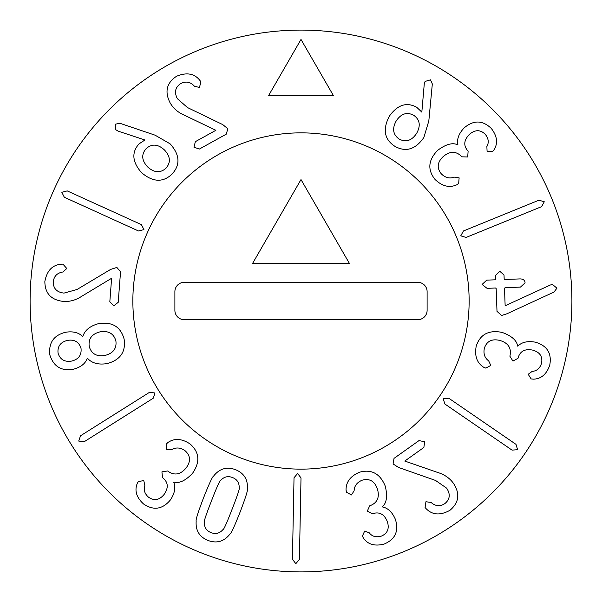 <?xml version="1.0" encoding="UTF-8"?>
<svg xmlns="http://www.w3.org/2000/svg" width="602" height="602" viewBox="0 0 602 602"><rect width="100%" height="100%" fill="white"/><g stroke="black" fill="none" stroke-linecap="round" stroke-linejoin="round"><path stroke-width="0.9" d="M413.672 115.26C406.907 111.746 401.09 113.635 396.214 120.934C391.977 128.655 392.978 134.705 399.209 139.1C405.966 142.584 411.776 140.665 416.644 133.328C420.888 125.645 419.895 119.625 413.672 115.26M428.82 120.949L423.846 137.534C415.463 149.514 405.801 152.441 394.844 146.294C384.354 139.446 382.503 129.43 389.306 116.246C397.493 104.793 406.621 101.798 416.697 107.254L421.829 112.122L424.252 84.069L425.11 81.42L430.49 79.84L432.326 83.956L428.82 120.949M466.098 237.436L460.756 235.841L463.465 230.965L538.933 200.188L544.283 201.783L541.574 206.659L466.098 237.436M483.963 367.355L483.94 367.423C476.972 363.126 474.399 356.038 476.22 346.15C480.103 334.366 488.711 329.776 502.053 332.387C511.655 335.878 516.84 340.446 517.607 346.09L517.818 346.142C521.791 342.132 527.623 340.807 535.321 342.169C547.143 345.646 551.951 353.306 549.746 365.158C546.593 374.286 541.153 378.951 533.425 379.155L531.122 378.929L528.195 374.278L532.176 371.396C536.751 371.05 539.874 368.364 541.529 363.345C542.853 356.64 539.956 352.238 532.838 350.146C525.019 348.581 520.128 351.109 518.164 357.716L518.021 358.273L512.949 361.095L509.871 356.181L510.029 355.556C511.527 347.994 508.156 342.959 499.916 340.454C491.909 338.542 486.732 341.146 484.369 348.242C483.24 353.72 484.678 357.942 488.704 360.914L490.788 365.422L485.822 368.123L483.963 367.355M398.577 467.476L393.083 463.946L394.024 458.378L419.007 440.596L424.636 441.748L423.883 447.452L404.77 461.057L437.767 472.487C444.434 474.519 449.641 478.101 453.396 483.248C460.206 493.602 459.063 502.617 449.965 510.285C440.363 515.621 432.439 515.109 426.193 508.735L425.072 507.524L425.938 501.744L431.085 502.452C435.464 506.312 440.054 506.688 444.855 503.596C450.003 499.351 450.597 494.197 446.639 488.147L435.562 480.456L398.577 467.476M294.024 477.777L297.606 473.496L301.008 477.913L299.405 559.401L295.83 563.683L292.421 559.266L294.024 477.777M211.4 501.09C206.08 514.725 203.739 521.746 204.371 522.145C204.176 527.299 206.418 530.798 211.084 532.635C215.764 534.425 219.775 533.357 223.116 529.421C223.846 529.557 226.856 522.792 232.139 509.142C237.481 495.423 239.829 488.38 239.19 488.011C239.378 482.857 237.143 479.365 232.477 477.529C227.789 475.731 223.778 476.799 220.445 480.735C219.722 480.577 216.705 487.364 211.4 501.09M203.484 498.02C209.105 483.805 212.476 476.498 213.605 476.092C219.467 468.604 226.773 466.467 235.517 469.68C244.149 473.21 248.099 479.711 247.377 489.2C247.926 490.261 245.488 497.929 240.047 512.212C234.456 526.344 231.093 533.635 229.956 534.072C224.087 541.559 216.788 543.696 208.036 540.476C199.412 536.954 195.462 530.445 196.184 520.963C195.642 519.872 198.073 512.227 203.484 498.02M149.484 392.338L155.03 392.971L153.209 398.246L84.25 441.695L78.711 441.063L80.525 435.788L149.484 392.338M110.64 269.403L116.863 267.446L120.543 271.735L118.218 302.309L113.725 305.899L109.827 301.67L111.611 278.274L81.699 296.304C75.875 300.135 69.787 301.835 63.428 301.421C51.117 300.029 44.924 293.385 44.857 281.488C46.896 270.697 52.366 264.933 61.261 264.21L62.909 264.127L66.799 268.5L62.954 271.991C57.19 272.887 53.962 276.175 53.269 281.841C53.232 288.516 56.814 292.263 63.993 293.099L76.996 289.509L110.64 269.403M222.763 124.606L227.819 128.73L226.262 134.163L199.443 149.018L193.972 147.242L195.364 141.658L215.885 130.288L184.385 115.215C177.989 112.454 173.218 108.307 170.073 102.769C164.466 91.715 166.611 82.888 176.514 76.288C186.658 72.067 194.469 73.467 199.962 80.502L200.948 81.834L199.428 87.478L194.393 86.191C190.473 81.872 185.958 80.977 180.841 83.512C175.25 87.155 174.083 92.204 177.334 98.66L187.478 107.555L222.763 124.606M333.357 95.492L268.642 95.492L301 39.439L333.357 95.492M146.135 148.649C141.161 154.421 141.666 160.516 147.648 166.942C154.187 172.834 160.305 173.256 166.009 168.199C170.96 162.427 170.419 156.332 164.399 149.913C157.897 144.013 151.809 143.592 146.135 148.649M155.15 135.209L170.148 143.863C179.885 154.774 180.51 164.858 172.014 174.106C162.931 182.745 152.757 182.233 141.493 172.586C132.229 161.983 131.417 152.411 139.039 143.863L144.954 139.988L118.21 131.176L115.825 129.739L115.531 124.14L119.964 123.297L155.15 135.209M141.417 224.629L143.931 229.603L138.528 230.987L64.331 197.26L61.818 192.279L67.221 190.902L141.417 224.629M67.289 340.423C60.388 342.245 57.31 346.504 58.07 353.193C60.132 359.612 64.677 362.231 71.721 361.057C78.659 359.274 81.752 355.014 81.007 348.272C78.915 341.816 74.339 339.197 67.289 340.423M89.231 346.504C91.451 353.878 96.711 356.858 105.011 355.436C113.259 353.299 116.878 348.415 115.87 340.777C113.658 333.448 108.352 330.483 99.947 331.875C91.797 333.99 88.223 338.866 89.231 346.504M82.783 336.51C84.814 330.235 90.089 325.945 98.615 323.628C112.122 321.551 120.618 326.675 124.095 339.009C126.006 351.756 120.37 359.943 107.201 363.57C98.48 364.985 91.903 363.217 87.456 358.258L87.252 358.303C85.492 363.473 80.969 367.092 73.685 369.169C61.577 371.426 53.631 366.693 49.846 354.962C48.484 342.741 53.781 335.163 65.746 332.221C73.241 331.123 78.847 332.567 82.572 336.556L82.783 336.51M167.649 442.756L167.597 442.711C174.294 438.008 181.827 438.452 190.179 444.043C199.473 452.268 200.278 461.997 192.595 473.217C185.589 480.652 179.343 483.602 173.858 482.074L173.722 482.24C175.837 487.477 174.746 493.362 170.449 499.893C162.578 509.375 153.638 510.759 143.63 504.04C136.488 497.538 134.359 490.69 137.233 483.511L138.347 481.487L143.78 480.637L144.856 485.43C143.359 489.772 144.593 493.7 148.551 497.207C154.18 501.082 159.364 500.164 164.105 494.453C168.635 487.891 168.259 482.398 162.961 477.98L162.51 477.627L161.923 471.855L167.657 470.967L168.161 471.366C174.52 475.731 180.48 474.632 186.041 468.055C190.954 461.463 190.623 455.676 185.04 450.695C180.457 447.489 176.01 447.143 171.69 449.664L166.724 449.792L166.205 444.163L167.649 442.756M346.135 490.314L346.067 490.337C345.819 482.157 350.326 476.107 359.59 472.201C371.569 468.958 380.133 473.631 385.288 486.213C387.643 496.153 386.68 502.994 382.383 506.741L382.458 506.944C387.989 508.058 392.308 512.204 395.401 519.383C398.998 531.167 395.236 539.392 384.129 544.065C374.768 546.45 367.875 544.471 363.457 538.12L362.381 536.081L364.661 531.077L369.252 532.815C372.059 536.45 376.017 537.578 381.119 536.201C387.447 533.628 389.532 528.789 387.372 521.693C384.377 514.296 379.584 511.602 372.977 513.589L372.435 513.777L367.295 511.098L369.703 505.815L370.313 505.612C377.454 502.7 379.809 497.117 377.371 488.854C374.564 481.126 369.545 478.229 362.321 480.155C357.121 482.217 354.39 485.746 354.119 490.743L351.493 494.957L346.511 492.301L346.135 490.314M444.848 403.987L443.238 398.644L448.799 398.231L515.997 444.359L517.607 449.702L512.039 450.123L444.848 403.987M501.579 315.478L497.004 311.362L496.168 288.561L495.506 288.012L487.026 288.328L482.104 284.437L486.725 280.133L495.205 279.817L495.822 279.23L495.679 275.31L499.668 271.163L504.017 275.001L504.16 278.922L504.822 279.471L520.143 278.907C523.266 278.982 524.906 280.299 525.072 282.865L520.444 287.101L505.123 287.666L504.506 288.253L505.146 305.786L550.341 285.002L552.455 284.43L556.948 288.185L553.953 292.083L506.937 313.785L501.579 315.478M456.993 184.626L457.038 184.679C449.626 188.14 442.289 186.394 435.028 179.441C427.315 169.719 428.21 159.997 437.729 150.289C445.924 144.187 452.591 142.365 457.723 144.826L457.881 144.683C456.715 139.16 458.814 133.554 464.187 127.872C473.586 119.903 482.631 120.099 491.315 128.459C497.214 136.105 498.117 143.216 494.039 149.785L492.587 151.584L487.093 151.478L486.867 146.572C489.095 142.554 488.568 138.475 485.28 134.329C480.411 129.535 475.144 129.535 469.485 134.336C463.879 140.01 463.299 145.481 467.739 150.756L468.123 151.177L467.701 156.964L461.9 156.836L461.471 156.362C455.97 150.951 449.912 151.004 443.29 156.512C437.3 162.149 436.623 167.905 441.251 173.775C445.209 177.733 449.528 178.847 454.217 177.123L459.13 177.861L458.664 183.49L456.993 184.626M30.1 301A270.9 270.9 0 0 0 436.45 535.607A270.9 270.9 0 0 0 436.45 66.393A270.9 270.9 0 0 0 30.1 301M132.854 301A168.146 168.146 0 0 1 385.069 155.384A168.146 168.146 0 0 1 385.069 446.616A168.146 168.146 0 0 1 132.854 301A168.146 168.146 0 0 0 385.069 446.616A168.146 168.146 0 0 0 385.069 155.384A168.146 168.146 0 0 0 132.854 301M252.464 263.631L301 179.562L349.536 263.631L252.464 263.631M174.889 310.339L174.889 291.661A9.339 9.339 0 0 1 184.235 282.315L417.765 282.315A9.339 9.339 0 0 1 427.111 291.661L427.111 310.339A9.339 9.339 0 0 1 417.765 319.685L184.235 319.685A9.339 9.339 0 0 1 174.889 310.339"/></g></svg>
